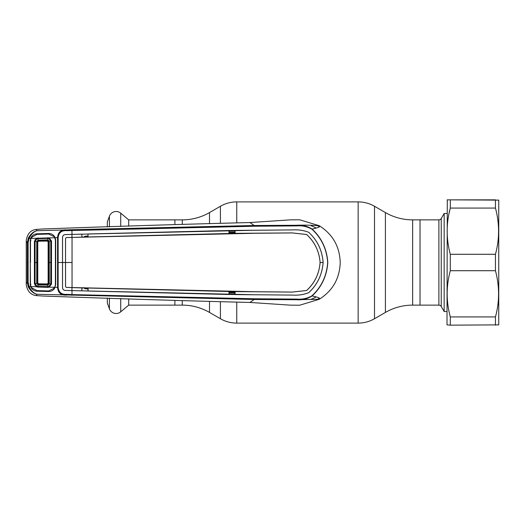 <?xml version="1.0" encoding="UTF-8"?>
<svg xmlns="http://www.w3.org/2000/svg" width="525" height="525" viewBox="0 0 525 525"><rect width="100%" height="100%" fill="white"/><g stroke="black" fill="none" stroke-linecap="round" stroke-linejoin="round"><path stroke-width="0.79" d="M182.26 224.195L182.26 219.87L174.877 219.87L174.877 224.457L174.877 219.87L128.71 219.87L128.71 226.183M128.71 298.817L128.71 305.13L174.877 305.13L174.877 300.543L174.877 305.13L182.26 305.13A54.475 54.475 0 0 1 209.501 312.428L220.408 318.728L220.408 301.96M182.26 219.87A54.475 54.475 0 0 0 209.501 212.573L220.408 206.273A32.688 32.688 0 0 1 236.755 201.895L358.155 201.895A32.688 32.688 0 0 1 374.502 206.273L385.409 212.573A54.475 54.475 0 0 0 412.65 219.87L420.033 219.87L420.033 305.13L412.65 305.13L412.65 219.87M412.65 305.13A54.475 54.475 0 0 0 385.409 312.428L374.502 318.728A32.688 32.688 0 0 1 358.155 323.105L236.755 323.105A32.688 32.688 0 0 1 220.408 318.728M128.71 219.87L120.717 213.163L120.717 226.485M128.71 305.13L120.717 311.837A7.14 7.14 0 0 1 109.417 308.805L107.33 303.063L107.33 298.023M107.33 226.977L107.33 221.937L109.417 216.195A7.14 7.14 0 0 1 120.717 213.163M441.243 218.512L441.243 306.488L444.157 311.528L444.157 213.472L441.243 218.512A2.723 2.723 0 0 1 438.887 219.87L420.033 219.87L420.033 305.13L438.887 305.13L438.887 219.87M441.243 306.488A2.723 2.723 0 0 0 438.887 305.13M444.157 311.528L446.998 311.528M444.157 213.472L446.998 213.472M85.116 288.002L85.076 288.816L87.951 288.908M83.587 287.667L85.076 288.816M323.137 262.5C322.245 250.477 317.448 240.411 308.733 232.306C317.415 240.404 322.212 250.458 323.118 262.5C322.212 274.542 317.415 284.596 308.72 292.674C303.64 294.65 298.187 295.45 292.366 295.076L235.121 294.597L235.134 291.605L292.313 292.084L306.659 290.502C314.738 283.027 319.226 273.696 320.119 262.5L323.137 262.5C322.245 274.522 317.448 284.589 308.733 292.694C303.647 294.676 298.187 295.477 292.366 295.096L254.251 294.748L72.01 290.607L71.971 294.591L254.277 298.771L296.855 299.106C302.315 299.552 307.368 298.43 312.014 295.746L312.126 295.942C307.407 298.896 302.249 300.162 296.638 299.736L254.192 299.493L36.947 294.256C33.633 293.6 30.745 291.132 28.271 286.853L27.28 282.174L27.28 242.826L28.271 238.147C30.745 233.868 33.633 231.4 36.947 230.744C33.974 231.459 31.336 234.019 29.033 238.429L30.667 238.416L31.303 237.077C32.629 235.049 34.525 233.953 36.993 233.796L48.661 233.461C51.063 233.494 52.979 234.472 54.416 236.388L55.138 237.713L57.566 237.648C58.026 232.037 61.11 229.458 66.826 229.924L37.085 230.711L36.1 229.425C30.634 230.193 27.359 233.822 26.263 240.293L26.263 284.707C27.359 291.178 30.634 294.807 36.1 295.575L42.735 296.021C118.197 298.751 187.254 300.897 249.9 302.446L290.496 305.156L299.512 305.215M36.1 229.425L42.735 228.979C118.197 226.249 187.254 224.103 249.9 222.554L290.496 219.844L299.723 219.798L319.285 225.73C319.85 226.196 313.714 224.7 296.638 225.264C302.249 224.838 307.407 226.104 312.126 229.058C321.654 237.989 326.885 249.139 327.803 262.5C326.885 275.861 321.654 287.011 312.126 295.942C322.081 298.22 318.832 298.246 319.285 299.27L296.638 299.736L296.855 299.106M30.942 284.373L30.266 284.425L30.273 262.5L30.496 284.373L30.929 286.591L36.501 286.735L36.789 286.053L47.86 286.591L47.867 287.372L37.912 287.096L38.023 284.819L36.737 283.507L38.069 284.274L47.887 284.55L48.727 283.756L48.727 241.244L47.913 240.45L38.043 240.726L37.282 241.539L37.282 283.461L37.767 282.988L37.767 242.012L38.568 241.205L47.303 241.054L48.136 241.881L48.136 283.119L47.303 283.946L38.568 283.795L37.767 282.988M26.25 283.94L27.28 282.174L28.127 282.22L29.033 286.571L28.271 286.853M37.085 294.289L36.1 295.575M55.138 237.713L55.683 240.26L55.683 284.74L54.416 288.612C52.979 290.528 51.063 291.506 48.661 291.539L36.993 291.204C34.525 291.04 32.629 289.951 31.303 287.923L30.667 286.584L29.033 286.571C31.336 290.981 33.974 293.541 36.947 294.256M26.25 241.06L27.28 242.826L28.127 242.78L28.127 282.22M55.138 287.287L57.566 287.352L57.566 237.648L58.137 237.668L58.137 287.332C58.715 292.464 61.694 294.801 67.088 294.341L71.971 294.591L71.899 295.326M31.887 237.562L31.303 237.077M28.271 238.147L29.033 238.429L28.127 242.78M30.273 262.5L30.266 240.601L30.667 238.416M30.942 240.627L30.266 240.601M30.667 286.584L30.266 284.425M67.088 294.341L66.826 295.076C61.11 295.542 58.026 292.963 57.566 287.352L58.137 287.332M54.416 288.612L53.793 288.061M254.277 298.771L254.192 299.493L249.9 302.446M312.014 295.746C321.523 286.886 326.74 275.809 327.672 262.5C326.74 249.191 321.523 238.114 312.007 229.248C307.368 226.57 302.321 225.455 296.861 225.894L254.277 226.229L67.088 230.659C61.688 230.206 58.702 232.542 58.137 237.668M88.102 288.035L228.985 291.5L228.998 294.499L88.088 291.034L88.102 288.035L82.005 287.917L81.867 290.863L65.192 290.404C63.623 290.259 62.737 289.354 62.541 287.68L62.528 262.5L57.553 262.5M72.01 290.607L65.192 290.43C63.617 290.292 62.724 289.38 62.521 287.68L62.521 237.32C62.724 235.62 63.617 234.708 65.192 234.57L71.938 234.393L65.192 234.596C63.623 234.741 62.737 235.646 62.541 237.32L62.528 262.5L65.527 262.5L65.54 286.617L66.353 287.418L254.212 291.716L292.313 292.064L306.659 290.502M306.646 290.483C314.738 282.962 319.226 273.637 320.092 262.5C319.226 251.363 314.738 242.038 306.646 234.518L306.659 234.498C314.738 241.973 319.226 251.304 320.119 262.5L320.092 262.5M72.043 287.575L72.043 237.425L254.212 233.284L292.313 232.936L306.646 234.518M254.251 230.272L292.366 229.904C298.187 229.523 303.647 230.324 308.733 232.306L308.733 232.306C303.64 230.35 298.187 229.55 292.366 229.924L235.121 230.403L234.944 233.336L292.313 232.916L306.659 234.498M72.174 262.5L65.546 262.5L65.559 238.402L66.353 237.582L72.043 237.425M66.353 237.582L71.971 237.405L71.938 234.412L81.867 234.137L81.854 237.136L71.971 237.425M66.334 237.562L65.54 238.383L65.559 286.598M66.353 287.418L82.005 287.917M81.867 234.137L81.854 237.136M87.951 234.019L88.102 236.965L87.951 234.019L82.005 234.183M88.102 236.965L228.985 233.5L228.998 230.501L88.088 233.966M254.251 230.252L71.938 234.393M228.998 230.501L234.944 230.462M228.985 233.5L229.176 230.554M234.708 233.343L229.176 233.435M87.951 236.919L82.005 237.083M235.121 230.403L235.134 233.395M82.005 290.817L88.088 291.034M87.951 290.981L87.951 288.081M228.998 294.499L229.176 291.565L234.944 291.664L235.121 294.597M229.176 294.446L234.944 294.538M234.708 291.657L235.134 291.605M81.867 290.863L81.854 287.864M71.971 287.575L71.938 290.607M66.334 287.438L65.54 286.617M72.01 234.393L71.899 229.674L254.192 225.507L296.638 225.264L296.861 225.894M312.007 229.248L312.126 229.058C321.379 226.964 319.246 226.688 319.285 225.73C332.725 234.288 339.701 246.547 340.22 262.5C339.701 278.453 332.725 290.712 319.285 299.27L299.723 305.202M67.088 230.659L66.826 229.924L71.899 229.674M254.277 226.229L254.192 225.507L249.9 222.554M234.944 231.085L229.176 231.223M229.176 232.345L234.944 232.207M234.944 232.588L229.176 232.719M234.944 292.793L229.176 292.655M229.176 293.777L234.944 293.915M229.176 292.281L234.944 292.412M87.951 236.093L85.076 236.184L85.116 236.998M85.076 236.184L83.587 237.333M447.287 199.848L446.998 324.877L450.299 325.152L450.299 316.936L495.449 316.936C499.61 301.619 499.61 286.21 495.449 270.71L450.299 270.71C446.138 286.033 446.138 301.442 450.299 316.936M447.156 199.848L450.299 199.848L450.299 208.064C446.138 223.381 446.138 238.79 450.299 254.29L450.299 270.71M450.299 254.29L495.449 254.29C499.61 238.967 499.61 223.558 495.449 208.064L495.449 199.848L450.299 199.848L498.75 200.123L498.75 324.877L450.299 325.152M495.449 254.29L495.449 270.71M495.449 316.936L495.449 325.152M495.449 208.064L450.299 208.064L449.033 213.472M35.825 285.351L34.906 285.292M35.825 239.649L34.906 239.708M36.999 234.386L31.513 237.293L30.929 238.409L54.81 237.72L54.213 236.696L48.622 234.052L36.999 234.386M37.912 237.904L37.925 238.685L36.789 238.947L35.083 241.408L35.077 283.592L36.789 286.053M37.912 287.096L36.501 286.735L34.401 283.644L34.401 241.356L36.501 238.265L36.789 238.947M47.814 240.457L47.893 239.905L49.271 241.185L51.509 240.916L51.509 284.084L49.271 283.815L47.893 285.095L47.86 286.591L48.884 286.407L50.761 283.992L50.807 262.5L50.761 241.008L48.884 238.593L47.86 238.409L47.867 237.628M37.925 238.685L38.023 240.181L47.893 239.905L47.86 238.409L37.925 238.685M48.884 238.593L49.166 237.871L51.509 240.916M54.81 237.72L55.394 240.26L55.394 284.74L54.81 287.28L54.213 288.304L48.622 290.948L36.999 290.614L31.513 287.707L30.929 286.591M51.509 284.084L49.166 287.129L54.81 287.28M48.884 286.407L49.166 287.129L47.867 287.372M34.401 283.644L36.737 283.507L36.737 241.493L37.767 242.012M34.401 241.356L36.737 241.493L38.023 240.181L38.043 240.726M30.496 262.5L30.496 240.627L30.929 238.409M47.814 284.543L47.893 285.095L38.023 284.819L38.069 284.274M38.568 241.205L38.148 240.174M48.727 241.244L49.258 241.185L49.271 283.815M48.727 283.756L49.258 283.815M47.303 241.054L47.893 239.905M47.893 285.095L47.303 283.946M182.26 305.13L182.26 300.805M209.501 312.428L209.501 301.672M209.501 223.328L209.501 212.573M220.408 223.04L220.408 206.273M236.755 323.105L236.755 302.315M236.755 222.685L236.755 201.895M358.155 323.105L358.155 201.895M374.502 318.728L374.502 206.273M385.409 312.428L385.409 212.573M120.717 298.515L120.717 311.837M109.417 216.195L109.417 226.898M109.417 298.102L109.417 308.805M28.173 262.5L27.333 262.5M319.443 226.793A41.934 41.934 0 0 0 317.461 225.645M311.076 225.73A39.211 39.211 0 0 1 316.188 228.053M316.194 296.94A39.211 39.211 0 0 1 311.076 299.27M317.461 299.355A41.934 41.934 0 0 0 319.443 298.207M48.74 262.5L51.555 262.5M34.387 262.5L37.275 262.5M48.136 241.881L48.727 241.27M38.568 283.795L38.082 284.274M48.136 283.119L48.727 283.73"/></g></svg>
